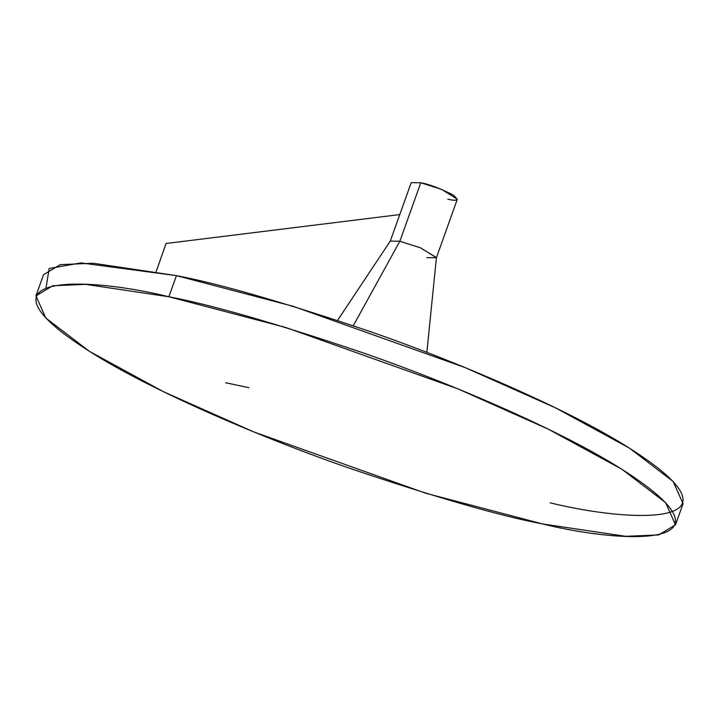 <?xml version="1.0" encoding="UTF-8"?>
<svg xmlns="http://www.w3.org/2000/svg" width="719" height="719" viewBox="0 0 719 719"><rect width="100%" height="100%" fill="white"/><g stroke="black" fill="none" stroke-linecap="round" stroke-linejoin="round"><path stroke-width="1.08" d="M426.843 352.4L436.442 257.546L420.229 247.713L399.845 241.251L390.291 241.099L399.845 241.251L420.795 182.752L411.196 182.68L390.246 241.189M418.656 188.72L399.845 241.251L353.281 325.725L399.845 241.251L420.687 247.902L436.406 257.717L426.807 257.654M675.483 524.843L683.05 503.713L673.218 481.541L629.44 448.117L555.679 407.934L465.319 367.679L293.235 306.321L176.434 275.629L168.866 296.758L285.677 327.451L457.751 388.808L548.112 429.063L621.872 469.246L665.65 502.671L675.483 524.843L658.721 534.936L625.719 536.32L542.566 523.944C626.186 544.66 750.663 548.894 615.913 465.57C553.513 427.23 446.903 381.897 362.358 352.607C276.096 323.451 211.602 304.838 168.866 296.758C85.246 276.033 -39.23 271.8 95.519 355.132C157.919 393.473 264.529 438.797 349.083 468.087C435.346 497.242 499.84 515.856 542.566 523.944L425.765 493.243L253.681 431.885L163.321 391.63L89.56 351.447L45.782 318.023L35.95 295.851L52.712 285.758L85.714 284.373L168.866 296.758L176.434 275.629L93.281 263.253L60.279 264.637L43.517 274.73L35.95 295.851M436.406 257.717L457.347 199.208L441.637 189.394L420.795 182.752C428.901 184.163 439.66 188.225 453.051 194.93C459.171 200.089 457.401 201.491 447.757 199.145M225.622 382.742L248.936 387.685L225.622 382.742M46.07 287.555L49.162 268.493L80.905 262.92L176.434 275.629C219.16 283.708 283.654 302.331 369.917 331.477C454.471 360.767 561.081 406.1 623.481 444.441C758.23 527.764 633.754 523.531 550.134 502.815M156.203 271.575L166.062 243.48L399.782 214.577L166.062 243.48L156.203 271.575M390.327 241.036L337.535 320.431"/></g></svg>
